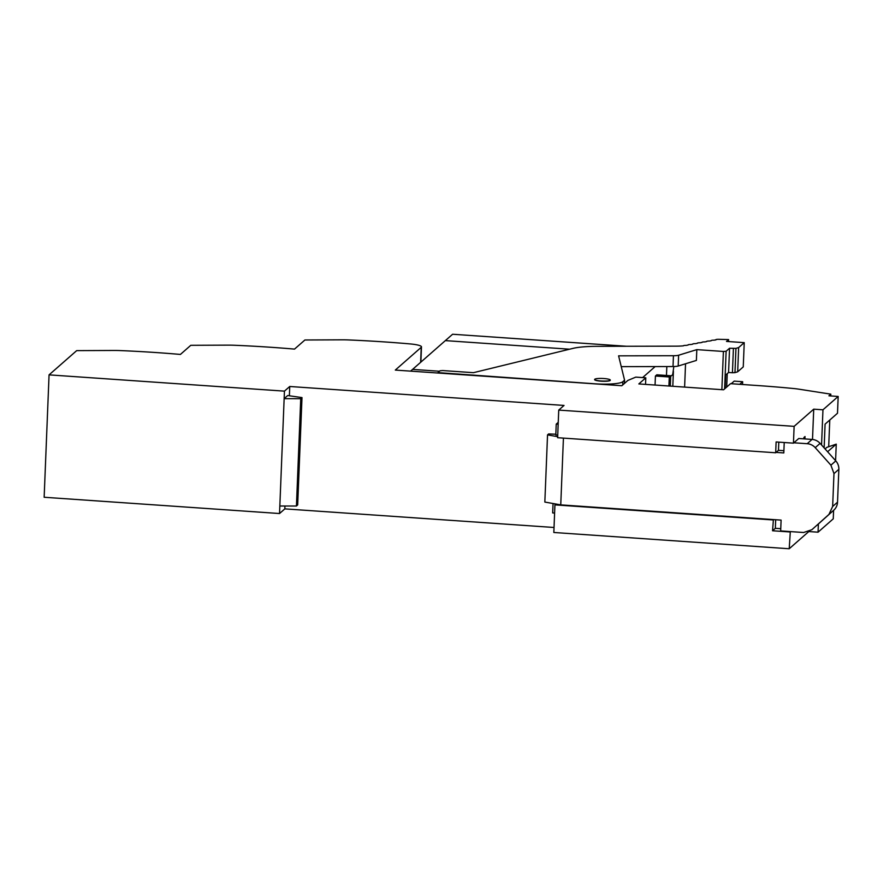 <?xml version="1.0" encoding="UTF-8"?>
<svg xmlns="http://www.w3.org/2000/svg" width="883" height="883" viewBox="0 0 883 883"><rect width="100%" height="100%" fill="white"/><g stroke="black" fill="none" stroke-linecap="round" stroke-linejoin="round"><path stroke-width="1.32" d="M289.381 395.783L289.745 386.489L284.447 391.136L49.062 374.867L76.689 350.628L113.918 350.463A23.565 3.907 -177.7 0 1 120.375 350.584A235.364 39.007 2.3 0 1 158.499 352.714A235.364 39.007 2.3 0 1 180.408 354.436L190.794 345.308L228.035 345.143A23.565 3.907 -177.7 0 1 234.481 345.264A235.364 39.007 -177.7 0 1 294.514 349.105L304.911 339.988L342.151 339.823A23.565 3.907 -177.7 0 1 348.597 339.944A235.364 39.007 -177.7 0 1 410.242 343.929A15.673 2.594 2.3 0 1 421.478 346.876A15.673 2.594 2.3 0 1 421.235 347.317L395.308 370.076L621.831 385.728L627.89 380.407L635.793 377.118L645.804 377.814L645.539 384.392M49.062 374.867L44.15 497.261L279.536 513.531L284.447 391.136M284.944 506.003L284.834 508.873L279.536 513.531M300.739 398.686L284.149 398.663L287.703 395.54L301.997 397.593L300.739 398.686L296.434 506.025L279.834 506.003M284.834 508.873L554.027 527.482M289.745 386.489L564.038 405.44L558.74 410.087L794.126 426.357L813.729 409.16L822.967 409.8L821.554 444.999M835.793 460.893A11.755 11.424 48.7 0 1 838.85 469.315L833.971 473.597L830.914 465.175L835.793 460.893L820.108 443.376A11.755 11.424 -131.3 0 0 812.073 439.425L798.751 438.498L793.453 443.156L776.113 441.953L775.682 452.769L557.637 437.703L558.74 410.087M793.453 443.156L794.126 426.357M555.904 504.027L554.932 504.877L553.829 532.482L789.214 548.751L790.307 531.588M789.214 548.751L808.585 531.743M812.503 439.458L813.729 409.16M804.921 438.928L805.02 436.533L803.905 437.515L803.85 438.851M809.027 531.566L818.055 532.184L818.386 523.983M835.594 460.661L836.256 444.138L827.592 451.743M830.737 395.937L830.815 394.16L828.927 395.816L838.177 396.456L837.503 413.244L825.086 424.138L824.137 447.869M838.177 396.456L822.967 409.8M833.596 510.341L833.254 518.84L818.055 532.184M825.075 448.917L826.852 447.361L836.256 444.138M828.695 446.721L829.777 420.032M645.804 377.814L638.828 383.928L723.585 389.789L730.55 383.675L753.674 385.275A235.364 39.007 2.3 0 1 793.596 388.52A23.565 3.907 2.3 0 1 799.369 389.248L830.815 394.16M296.434 506.025L297.681 504.921L301.997 397.593M789.888 531.952L772.548 530.76L775.34 528.31L780.76 528.685M778.795 442.14L778.475 450.319L775.682 452.769M773.398 519.579L772.548 530.76M772.978 519.944L554.932 504.877M775.682 519.734L775.34 528.31M594.756 379.226A7.837 1.302 2.3 0 0 594.623 379.447A7.837 1.302 2.3 0 0 601.731 381.026A7.837 1.302 2.3 0 0 610.164 380.286A7.837 1.302 2.3 0 0 610.285 380.076A7.837 1.302 2.3 0 0 610.285 380.032A7.837 1.302 2.3 0 0 603.851 378.531A7.837 1.302 2.3 0 0 595.186 378.995A7.837 1.302 2.3 0 0 594.756 379.226M830.914 465.175L815.23 447.659A11.755 11.424 -131.3 0 0 807.194 443.707L793.872 442.791M776.102 452.394L783.806 452.935L784.225 442.515M563.431 438.1L560.749 504.877L781.102 520.109L780.671 530.915L803.618 532.504L811.93 529.679L828.938 514.425L832.647 506.467L837.525 502.184L838.85 469.315M833.971 473.597L832.647 506.467M837.525 502.184A11.755 11.424 48.7 0 1 833.817 510.142L816.808 525.396M558.177 424.248L556.235 424.116L558.255 422.35M553.045 503.52L552.67 512.924L554.612 513.056M557.67 436.677L547.537 434.889L544.844 502.063L560.749 504.877M557.736 435.065L555.804 434.933L556.235 424.116M555.826 434.226L548.619 433.939L547.537 434.889M778.475 450.319L783.894 450.694M410.595 371.125L412.582 369.392L439.491 371.246L412.582 369.392L445.352 340.617L569.612 349.204L445.352 340.617L452.604 334.249L626.4 346.257M666.831 366.544L666.477 375.474L666.831 366.544M673.828 366.522L672.691 374.646L670.672 376.423L670.285 386.103L670.672 376.423L672.691 374.646L673.409 371.368L672.813 386.279L673.365 371.456M655.164 366.566L642.603 377.593M655.054 385.054L655.418 376.026L656.809 374.8L670.683 375.761L670.263 386.103M668.917 386.014L669.281 376.986L655.418 376.026M669.281 376.986L670.683 375.761M595.087 383.884L595.087 383.807A23.896 3.962 2.3 0 0 622.846 381.699L624.568 380.176L618.597 355.838L673.442 355.728A7.837 1.302 2.3 0 0 678.619 355.231L696.819 349.624L723.398 351.456L726.124 351.246L729.557 348.244L735.947 348.388L734.976 372.637L737.68 371.798L743.254 366.898L744.237 342.648L726.51 341.423L728.607 339.591L718.729 339.304A3.389 0.563 -177.7 0 0 715.837 339.745L715.837 339.977M734.976 372.637L732.437 372.747L733.409 348.509M725.175 388.399L725.705 374.999L728.574 372.483L732.437 372.747M744.237 342.648L738.652 347.549L737.68 371.798M726.698 387.063L727.239 373.664M728.519 341.566L728.607 339.591M735.947 348.388L738.652 347.549M728.574 372.483L729.557 348.244M696.819 349.624L696.389 360.43L678.188 366.037L678.619 355.231M685.539 363.774L684.612 387.096M683.42 345.816L683.42 345.838A3.389 0.563 -177.7 0 1 683.42 345.816A3.389 0.563 -177.7 0 1 683.475 345.717A3.389 0.563 -177.7 0 1 686.312 345.374L688.089 345.032A3.389 0.563 -177.7 0 1 688.056 344.944A3.389 0.563 -177.7 0 1 690.947 344.502L692.725 344.16A3.389 0.563 -177.7 0 1 692.68 344.083A3.389 0.563 -177.7 0 1 695.572 343.642L697.349 343.299A3.389 0.563 -177.7 0 1 697.316 343.211A3.389 0.563 -177.7 0 1 700.208 342.77L701.985 342.427A3.389 0.563 -177.7 0 1 701.952 342.339A3.389 0.563 -177.7 0 1 704.844 341.909L706.621 341.566A3.389 0.563 -177.7 0 1 706.577 341.478A3.389 0.563 -177.7 0 1 709.468 341.037L711.245 340.695A3.389 0.563 -177.7 0 1 711.212 340.606A3.389 0.563 -177.7 0 1 714.104 340.176L715.881 339.834A3.389 0.563 -177.7 0 1 715.837 339.745M742.548 384.502L742.658 381.71L734.192 381.125L731.234 383.719M742.658 381.71L739.7 384.304M683.42 345.838A19.945 3.3 -177.7 0 1 675.76 346.158L597.316 346.324A39.183 6.49 -177.7 0 0 572.946 348.388L473.431 372.681L442.769 370.562L440.032 370.772L437.968 372.615L595.087 383.807M624.436 383.432L624.568 380.176M673.442 355.728L673.012 366.533L621.246 366.644M673.012 366.533A7.837 1.302 2.3 0 0 678.188 366.037M594.623 379.447L594.623 379.635A7.837 1.302 2.3 0 0 601.72 381.213A7.837 1.302 2.3 0 0 610.153 380.485A7.837 1.302 2.3 0 0 610.274 380.264L610.285 380.076M420.628 362.317L421.235 347.317M820.108 443.376L815.23 447.659M812.073 439.425L807.194 443.707M828.938 514.425L833.817 510.142M726.124 351.246L724.612 388.884M721.864 389.668L723.398 351.456M622.846 381.699L622.714 384.955M420.871 362.107L421.478 346.876"/></g></svg>
